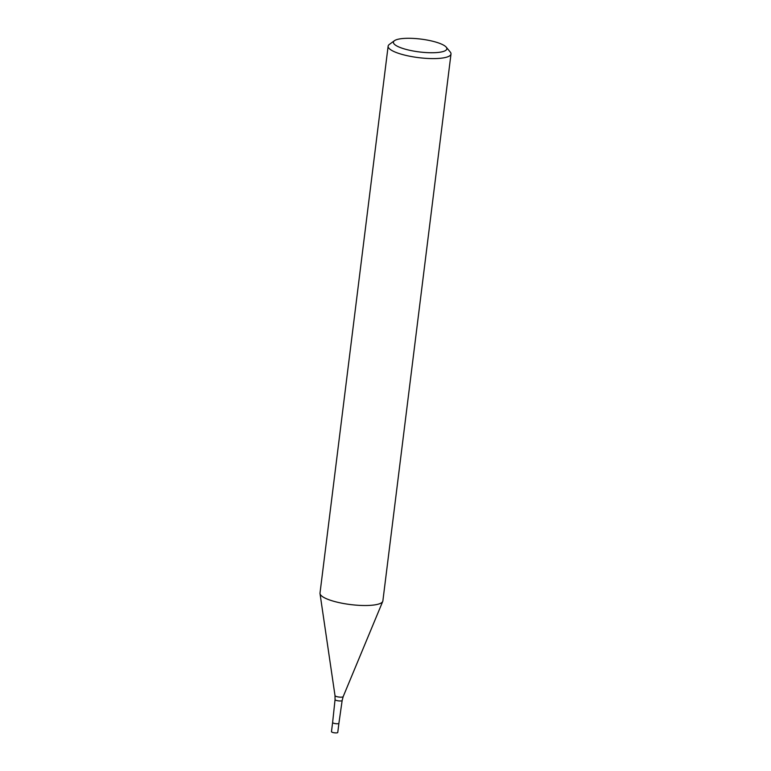 <?xml version="1.0" encoding="UTF-8"?>
<svg xmlns="http://www.w3.org/2000/svg" width="771" height="771" viewBox="0 0 771 771"><rect width="100%" height="100%" fill="white"/><g stroke="black" fill="none" stroke-linecap="round" stroke-linejoin="round"><path stroke-width="1.16" d="M335.057 699.576L332.619 722.514A3.171 0.761 -172.9 0 1 332.619 722.504A3.171 0.761 -172.9 0 0 333.226 723.063A3.171 0.761 -172.9 0 0 336.696 723.747A3.171 0.761 -172.9 0 0 338.903 723.294A3.171 0.761 -172.9 0 1 336.686 723.747A3.171 0.761 -172.9 0 1 333.226 723.063A3.171 0.761 -172.9 0 1 332.619 722.514L331.472 731.669A3.171 0.761 -172.9 0 0 332.089 732.219A3.171 0.761 -172.9 0 0 335.558 732.903A3.171 0.761 -172.9 0 0 337.765 732.45L338.903 723.294A3.171 0.761 -172.9 0 1 338.903 723.294L342.16 700.463A3.585 0.858 -172.9 0 1 339.664 700.974A3.585 0.858 -172.9 0 1 335.742 700.203A3.585 0.858 -172.9 0 1 335.057 699.576L335.009 695.625L320.023 593.66M446.216 47.156L450.254 52.014A31.678 7.614 -172.9 0 1 450.996 54.009A31.678 7.614 -172.9 0 1 428.936 58.509A31.678 7.614 -172.9 0 1 394.241 51.676A31.678 7.614 -172.9 0 1 388.131 46.173A31.678 7.614 -172.9 0 1 389.336 44.429L394.444 40.699A26.927 6.467 -172.9 0 1 415.415 38.55A26.927 6.467 -172.9 0 1 441.648 44.178A26.927 6.467 -172.9 0 1 446.216 47.156A26.927 6.467 -172.9 0 1 431.22 52.746A26.927 6.467 -172.9 0 1 398.617 46.858A26.927 6.467 -172.9 0 1 394.444 40.699M450.996 54.009L382.869 600.927A31.678 7.614 -172.9 0 1 360.809 605.428A31.678 7.614 -172.9 0 1 326.123 598.595A31.678 7.614 -172.9 0 1 320.004 593.101L388.131 46.173M326.123 598.595A31.678 7.614 -172.9 0 1 320.013 593.612M342.16 700.463L343.172 696.647A4.125 0.993 -172.9 0 1 340.194 697.157A4.125 0.993 -172.9 0 1 335.809 696.28A4.125 0.993 -172.9 0 1 335.009 695.625M343.172 696.647L382.715 601.476"/></g></svg>

